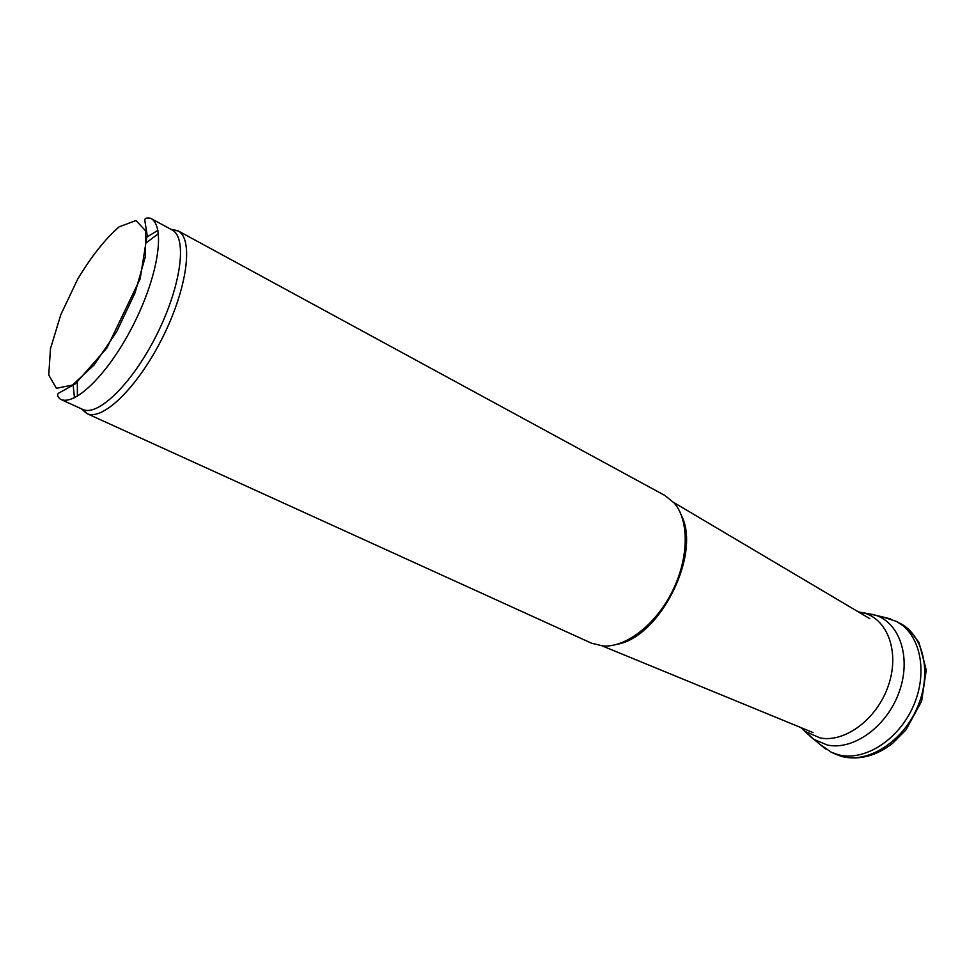 <?xml version="1.0" encoding="UTF-8"?>
<svg xmlns="http://www.w3.org/2000/svg" width="975" height="975" viewBox="0 0 975 975"><rect width="100%" height="100%" fill="white"/><g stroke="black" fill="none" stroke-linecap="round" stroke-linejoin="round"><path stroke-width="1.46" d="M819.865 744.266L831.273 752.225L838.366 754.747C864.325 761.743 898.804 739.964 913.502 705.705C928.468 671.543 920.047 633.531 896.476 621.416L883.253 617.102M805.728 731.969L813.869 739.355L827.166 744.973C852.845 750.811 886.336 727.155 898.84 692.884C911.649 658.698 900.278 623.293 875.721 615.274L864.935 613.202M681.513 515.617C701.293 554.312 660.197 636.748 617.394 644.231M170.942 229.308L177.889 230.746L665.121 495.592L674.286 503.1C689.337 520.443 688.972 558.127 672.348 591.337C655.822 624.609 625.962 647.583 603.05 645.998L591.533 643.207L86.775 413.522L81.437 408.83M146.774 242.385L158.425 233.659M177.889 230.746L178.23 230.941C193.696 239.168 187.371 288.052 162.715 337.277C138.243 386.6 103.009 421.066 87.141 413.68L86.775 413.522M77.391 396.228L77.342 381.664M146.616 237.242L157.901 230.368M172.039 229.905L172.404 230.112C187.432 238.168 181.082 286.089 156.902 334.376C132.893 382.748 98.438 416.666 82.96 409.524L60.34 399.214C75.197 406.843 109.785 372.34 134.221 323.078C158.852 273.914 165.592 225.517 150.552 218.242L172.039 229.905M74.441 397.788L73.137 384.638M831.273 752.225L841.681 756.417C867.652 763.742 902.338 742.17 917.17 707.874C932.271 673.676 923.825 635.493 900.132 623.33L899.754 623.135M800.694 727.508L805.216 731.482L820.158 737.953C844.984 742.877 876.866 719.16 888.213 686.059C899.876 653.006 888.115 619.686 864.228 613.092L858.341 611.873M60.84 314.584L77.829 278.85C91.565 256.193 105.324 238.863 119.108 226.858L135.988 220.521L145.555 230.795L145.397 256.51L135.062 292.817L116.561 331.902L94.027 365.028L72.479 385.04L56.416 388.306L48.75 375.058L50.468 348.709L60.84 314.584M842.437 756.661C859.743 760.354 876.488 755.893 892.673 743.279L906.031 729.812L921.619 701.183L926.25 670.032L918.962 642.403L908.968 629.557L896.476 621.416M890.577 618.869L875.733 615.274M873.978 614.713L858.451 611.947M835.002 753.992L841.949 756.527M813.869 739.355L825.679 749.044M800.816 727.557L812.37 738.282M869.834 618.686L673.798 502.539M813.053 732.591L602.306 645.95M82.96 409.524L87.141 413.68M172.404 230.112L178.23 230.941M150.552 218.242C146.823 217.62 144.885 218.205 144.739 219.997L147.14 235.17L140.168 278.777L106.97 347.892L75.392 383.809L58.415 393.291C56.891 394.729 57.537 396.703 60.34 399.214"/></g></svg>
